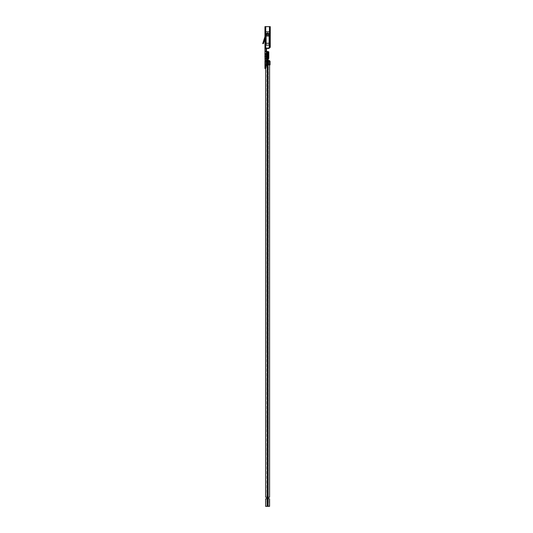 <?xml version="1.0" encoding="UTF-8"?>
<svg xmlns="http://www.w3.org/2000/svg" width="533" height="533" viewBox="0 0 533 533"><rect width="100%" height="100%" fill="white"/><g stroke="black" fill="none" stroke-linecap="round" stroke-linejoin="round"><path stroke-width="0.4" stroke-dasharray="2.67 2" d="M268.299 51.514L267.886 51.514L268.299 51.514L267.886 51.514L268.299 51.514L268.259 59.096L268.299 51.514L267.886 51.514M268.246 60.609L266.9 157.641L268.299 278.932L266.9 385.059L268.312 497.256L266.9 385.059L268.299 278.932L266.9 157.641L268.246 60.609M268.312 498.768L268.299 506.35L267.886 506.35L268.299 506.35L267.886 506.35L268.299 506.35L268.312 498.768M268.299 506.35L267.886 506.35L268.299 506.35M268.059 51.514L267.639 51.514L268.059 51.514L267.639 51.514L268.059 51.514L268.259 96.999L266.9 195.544L268.312 309.253L266.9 422.962L268.059 506.35L267.639 506.35L268.059 506.35L267.639 506.35L268.059 506.35L266.9 422.962L268.312 309.253L266.9 195.544L268.259 96.999L268.059 51.514L267.639 51.514L268.059 51.514M268.059 506.35L267.639 506.35L268.059 506.35M267.366 51.514L268.299 127.32L266.913 241.029L268.312 347.156L266.913 468.447L267.366 506.35L266.946 449.492L268.312 347.156L266.913 241.029L268.299 127.32L267.366 51.514L267.846 51.514L267.366 51.514L267.846 51.514L267.366 51.514L267.846 51.514L267.366 51.514L268.299 165.223L266.913 278.932L268.312 385.059L266.906 497.256L268.299 392.641L266.9 271.35L268.192 180.387L268.239 142.484L268.266 373.673L267.359 506.35L267.846 506.35L267.366 506.35L267.846 506.35L267.366 506.35L267.366 51.514M266.913 51.514L267.333 51.514L266.913 51.514L267.333 51.514L266.913 51.514L267.02 66.678L268.239 142.484L267.02 66.678L266.913 51.514L267.333 51.514L266.913 51.514M266.9 498.768L266.913 506.35L267.333 506.35L266.913 506.35L267.333 506.35L266.913 506.35L266.9 498.768L266.88 506.35L266.88 498.768L268.219 498.768L267 498.768L268.219 498.768L268.332 506.35L268.326 498.768L267 498.768M266.913 506.35L267.333 506.35L266.913 506.35M267.153 51.514L267.573 51.514L267.153 51.514L266.953 96.999L268.312 195.544L266.9 309.253L268.312 422.962L267.306 497.256L268.312 422.962L266.913 316.835L268.299 203.126L266.913 89.417L267.153 51.514L267.573 51.514M267.28 498.768L267.153 506.35L267.573 506.35L267.153 506.35L267.573 506.35L267.153 506.35L267.28 498.768M267.153 506.35L267.573 506.35L267.153 506.35M267.846 51.514L267.846 506.35L267.846 51.514M267.852 506.35L266.946 373.673L266.946 146.255L267.852 51.514M267.679 60.609L266.913 127.32L268.299 241.029L266.9 347.156L268.239 445.708L268.006 497.256L268.239 445.708L266.9 347.156L268.299 241.029L266.913 127.32L267.679 60.609M265.634 68.497L265.634 65.466L267.759 65.466L265.634 65.466L266.786 65.466L266.786 61.522L267.759 61.522L267.759 65.466L265.634 65.466L267.759 65.466L266.786 65.466L267.759 65.466L267.759 61.522L265.634 61.522L266.373 61.522L265.634 61.522L266.373 61.522L266.373 60.609L266.373 61.522L266.373 60.609L265.634 60.609L266.46 60.609L266.42 61.522L267.759 61.522L266.46 61.522L266.373 60.609L266.373 61.522L267.759 61.522L266.786 61.522L266.786 65.466L266.786 61.522L265.634 61.522L266.786 61.522L266.786 65.466L265.634 65.466L265.634 60.609M265.634 497.256L269.578 497.256L265.634 497.256M268.332 497.256L266.88 497.256L268.332 497.256L266.88 497.256L268.332 497.256L268.332 60.609L266.88 60.609L268.332 60.609L268.332 497.256L268.266 259.964L267.399 151.006L268.332 51.514M269.578 64.859L269.578 61.215L269.578 64.859M267.379 60.609L266.46 60.609L266.46 61.522L267.759 61.522L267.759 65.466L267.759 61.522L266.46 61.522L266.46 60.609L269.578 60.609L267.379 60.609M268.332 60.609L266.88 60.609L268.332 60.609M268.219 506.35L268.219 498.768M269.578 506.35L265.954 506.35L269.258 506.35L269.578 498.768M265.954 498.768L269.258 498.768L269.258 506.35M268.332 506.35L268.332 498.768L266.88 498.768M266.007 56.745L265.654 56.745L265.654 55.985L266.007 55.985L265.654 56.745L266.347 56.745L266.347 58.49L264.954 58.49L266.347 58.49L266.347 64.859L265.561 64.859L265.561 61.215L266.347 61.215L266.347 64.859L264.954 64.859L270.044 64.859L266.347 64.859L266.347 61.215L265.714 61.215L265.714 56.745L266.347 56.745L266.347 58.49L266.347 56.745L265.714 56.745L265.714 61.215L266.347 61.215L266.347 58.49L268.805 58.49L268.805 51.814L266.347 51.814L266.347 53.56L265.714 53.56L265.714 51.814L266.333 51.814L266.347 53.56L264.954 53.56L266.333 53.56L266.347 51.814L265.714 51.814L265.714 53.56L266.347 53.56L266.347 55.985L265.714 55.985L265.714 54.319L266.347 54.319L266.347 55.985L264.954 55.985L266.333 55.985L266.347 54.319L264.954 54.319L266.347 54.319L265.714 54.319L265.714 55.985L266.347 55.985L266.347 56.745L264.954 56.745L266.347 56.745L266.347 58.49L266.36 48.656L268.899 48.483L265.74 48.483L265.74 45.145L264.954 45.145L264.954 48.483L264.954 45.145L265.714 45.145L265.714 48.483L265.714 35.445L265.714 43.633L264.954 43.633L264.954 45.145L270.258 45.145L270.258 47.27L269.198 47.27L270.258 47.27L269.471 47.27L269.471 45.145L269.471 47.27L268.899 47.57L268.899 48.483L266.593 48.483L268.899 48.483L268.899 47.57L269.505 47.27L269.505 45.145L269.471 47.27L269.471 45.145L265.74 45.145L265.74 48.483L264.954 48.483L266.593 48.483L265.74 48.483L265.74 45.145L265.714 48.483L265.74 45.145L265.714 48.483L265.714 45.145L264.954 45.145L265.74 45.145L265.74 48.483L265.74 47.877L268.899 47.877L269.505 47.27L269.505 26.65L269.505 35.445L270.258 35.445L269.471 35.445L269.471 43.633L270.258 43.633L269.505 43.633L269.505 47.27L270.258 47.27L270.258 26.65L270.258 47.27L270.258 26.65L270.258 31.807L269.471 31.807L269.471 26.65L270.258 26.65L270.258 47.27L269.045 48.483L265.74 48.483L269.045 48.483L270.258 47.27L270.258 26.65L269.471 26.65L269.471 31.807L265.74 31.807L265.74 26.65L269.471 26.65L269.505 31.807L269.505 26.65L265.74 26.65L265.74 31.807L264.954 31.807L264.954 43.633L265.74 43.633L264.954 43.633L264.954 35.445L265.714 35.445L265.714 26.65L265.714 31.807L269.471 31.807L269.471 26.65L269.471 31.807L265.74 31.807L265.74 26.65L265.714 31.807L265.714 26.65L265.714 31.807L265.714 26.65L265.74 31.807L269.471 31.807L269.505 26.65L269.505 47.27L269.505 26.65L270.258 26.65L264.954 26.65L264.954 31.807L264.954 26.65L270.258 26.65L269.505 26.65L269.505 47.27L268.899 47.877L265.74 47.877L265.74 48.483L269.045 48.483L270.258 47.27L268.899 47.877L265.74 47.877L265.74 48.483L265.74 47.877L268.899 47.877L265.74 47.877L265.74 48.483L269.045 48.483L265.74 48.483L265.74 47.877L268.899 47.877L270.258 47.27L269.045 48.483L270.258 47.27L269.045 48.483L265.74 48.483L269.045 48.483L265.74 48.483L265.74 47.877L265.714 48.483L266.187 48.483L266.347 51.814L265.714 51.814L266.347 51.814L266.187 48.483L268.899 48.483L265.74 48.483L266.593 48.483L266.347 51.814L266.347 48.723L266.347 51.814L265.967 51.814L268.805 51.814L266.347 51.814L266.347 53.56L266.347 51.814L268.805 51.814L268.805 58.49L268.805 51.814L268.805 58.49L268.086 58.49L268.086 51.814L268.086 58.49L267.619 58.49L267.999 58.49L267.999 51.814L267.999 58.49L268.199 51.814L268.199 58.49L268.199 51.814L268.199 58.49L268.459 51.814L268.459 58.49L268.805 58.49L268.805 51.814L268.805 58.49L268.459 58.49L268.459 51.814L268.805 51.814L268.459 51.814L268.459 58.49L268.459 51.814L268.199 58.49L268.199 51.814L268.199 58.49L268.199 51.814L267.999 58.49L266.347 58.49L266.347 55.985L264.954 55.985L266.347 55.985L265.88 55.985L265.88 56.745L264.894 56.745L266.347 56.745L264.954 56.745L266.333 56.745L266.347 55.985L266.154 56.745L266.347 55.985L266.347 56.745L265.654 55.985L266.347 55.985L265.714 55.985L266.347 55.985L266.007 56.745M264.894 55.985L265.88 55.985L264.894 55.985M264.954 61.215L267.379 61.215L266.347 61.215L267.379 61.215L267.619 58.49L266.347 58.49L266.347 61.215L266.347 58.49L268.805 58.49L266.347 58.49L266.347 61.215L267.379 61.215L264.954 61.215L266.347 61.215L266.347 58.49L267.619 58.49L267.379 61.215L267.379 58.73L267.379 61.215L266.347 61.215L270.044 61.215L267.379 61.215L267.379 58.73L267.379 61.215L266.347 61.215L268.672 61.215L268.672 64.859L268.672 61.215L270.044 61.215L266.347 61.215L267.379 61.215L266.347 61.215L266.347 64.859L270.044 64.859L270.044 61.215L270.044 64.859L270.044 61.215L270.044 64.859L269.745 61.215L269.745 64.859L269.438 61.215L269.438 64.859L269.438 61.215L269.438 64.859L268.565 64.859L268.565 61.215L268.565 64.859L266.347 64.859L266.347 61.215L265.561 61.215L265.561 64.859L266.347 64.859L266.347 61.215L268.565 61.215L264.954 61.215M266.094 34.412L266.094 35.598L269.125 35.598L269.125 34.412L266.094 34.412L269.125 34.412L269.198 47.27L269.505 45.145L265.74 45.145L269.125 45.145L269.125 43.386L266.094 43.386L269.125 43.386L269.125 36.111L266.094 36.111L269.125 36.111L269.125 34.412L266.094 34.085L266.094 36.111L266.094 34.412L269.125 34.412L269.125 35.984L266.094 35.984L266.094 35.598L269.125 35.598L266.094 35.598L266.094 34.712L269.125 34.712L269.125 35.598L266.094 35.598L266.094 43.386L266.094 36.111L269.125 36.111L269.125 34.712L266.094 34.712L267.253 33.312L268.392 33.479L269.125 34.712L268.945 33.692L267.959 33.019L266.267 33.692L266.094 35.984L269.125 35.984L269.125 45.145L269.471 45.145L266.094 45.145L266.094 43.26L269.125 43.26L266.094 43.26L266.094 35.984L266.094 45.145L269.125 45.145L269.125 36.111L266.094 36.111L266.094 43.386L269.125 43.386L266.094 43.386L266.094 45.145L266.094 34.085L266.82 33.179L266.094 34.085M264.954 51.814L265.307 51.814M264.954 43.326L264.954 36.657L264.954 44.845L264.954 36.657L262.742 43.633L263.349 43.633L265.714 36.657L264.954 38.889L265.714 36.657L265.714 43.326L264.954 43.326L265.714 43.326L265.714 36.657L264.954 36.657L265.714 36.657L265.714 44.845L265.714 36.657L263.349 43.633L262.742 43.633L264.954 36.657L264.954 44.845L265.714 44.845L265.714 44.219L264.954 44.219L265.714 44.219L264.954 43.933L265.714 43.933L265.714 43.326L264.954 43.326L265.714 43.326L265.714 43.933L264.954 43.933L264.954 43.326M265.714 35.445L264.954 35.445L265.74 35.445L265.74 43.633L265.74 35.445L265.714 43.633L265.714 35.445L264.954 35.445L265.74 35.445L264.954 35.445L264.954 31.807L265.714 31.807L264.954 31.807L265.714 31.807L265.714 35.445M270.258 43.633L269.471 43.633L269.471 35.445L270.258 35.445L270.258 43.633L269.505 43.633L269.471 35.445L269.471 43.633L270.258 43.633L270.258 45.145L269.471 45.145L270.258 45.145L269.505 45.145L269.471 35.445L269.505 43.633L270.258 43.633M270.258 35.445L269.505 35.445L270.258 35.445L269.505 35.445L269.505 31.807L270.258 31.807L264.954 31.807L270.258 31.807L269.505 31.807L270.258 31.807L270.258 35.445M264.954 43.633L265.714 43.633L264.954 43.633L265.714 43.633L265.714 45.145L264.954 45.145L264.954 43.633M269.198 47.27L268.899 48.483L268.899 47.57M265.74 35.445L265.74 43.633L265.74 35.445M269.471 43.633L269.471 35.445L269.471 43.633M269.125 36.111L269.125 45.145L269.125 36.111M269.125 34.085L268.392 33.479L269.125 34.412M267.253 33.312L266.82 33.479L267.253 33.312M267.959 33.019L268.392 33.479L267.959 33.019M268.899 47.877L265.74 47.877L268.899 47.877L269.505 47.27M266.347 51.814L267.999 51.814L266.347 51.814M264.954 54.319L266.347 54.319L266.347 53.56L264.954 53.56L266.347 53.56L265.88 53.56L265.88 54.319L264.894 54.319M267.539 58.503L267.606 51.814M270.044 61.215L268.565 61.215L268.565 64.859L268.565 61.215L269.438 61.215L269.438 64.859L269.438 61.215L269.438 64.859L269.438 61.215L269.745 64.859L270.044 61.215M266.313 64.859L270.044 64.859L264.954 64.859L266.014 64.859L264.954 68.497L265.714 68.497L266.32 64.859L265.561 64.859L266.32 64.859L265.714 68.497L264.954 68.497L266.313 64.859M266.347 53.56L266.154 54.319L266.347 53.56L266.347 54.319L266.347 53.56L265.714 53.56L266.347 53.56M266.007 54.319L266.154 53.56L266.347 54.319L266.154 53.56L266.007 54.319M266.347 54.319L265.714 54.319L266.347 54.319M265.88 53.56L266.14 54.319L265.88 53.56M266.347 56.745L265.714 56.745L266.347 56.745M266.14 56.745L265.88 55.985L266.14 56.745M265.714 43.933L264.954 44.219L265.714 43.933M265.714 44.219L265.714 44.845L264.954 44.845L264.954 44.219L265.714 44.219M265.714 44.845L264.954 44.845L265.714 44.845M264.954 36.657L265.714 36.657L264.954 36.657M268.092 51.514L268.172 498.768M267.699 498.768L268.266 108.366L267.606 51.514L266.946 184.191L266.946 411.609L267.606 506.35L266.946 335.783L266.946 108.366L267.499 60.609M267.233 497.256L267.852 431.35L266.96 337.542L267.126 51.514L267.213 498.768M266.88 51.514L267.813 151.006L266.946 259.964L266.893 497.256M267.606 51.514L268.266 184.191L268.266 411.609L267.719 497.256M268.086 51.814L268.006 58.49M267.979 60.609L268.186 497.256M266.88 497.256L266.88 60.609M265.714 51.814L265.714 48.483M265.654 54.319L265.654 53.56M265.561 64.859L265.714 68.497"/><path stroke-width="0.8" d="M267.886 51.514L268.299 51.814L267.886 51.514M268.266 58.49L268.246 60.609L268.266 58.49M268.312 497.256L268.312 498.768L268.312 497.256M267.333 51.514L266.913 51.814L267.333 51.514M266.906 497.256L266.893 498.768M267.153 51.514L267.573 51.514M267.306 497.256L267.28 498.768L267.306 497.256M267.366 51.514L267.846 51.514L267.366 51.514M267.719 58.49L267.679 60.609L267.719 58.49M268.006 497.256L267.979 498.768L268.006 497.256M265.634 65.466L267.759 65.466L267.759 64.859L267.759 65.466L265.634 65.466M266.786 64.859L266.786 65.466L266.786 64.859M269.578 497.256L265.634 497.256L269.578 497.256L269.578 64.859L269.578 497.256M269.578 61.215L269.578 60.609L267.379 60.609L269.578 60.609L269.578 61.215M266.88 498.768L269.258 498.768L265.634 498.768L265.634 506.35L269.258 506.35L265.954 506.35M269.258 498.768L268.332 498.768L268.319 497.256M264.894 56.745L264.894 55.985L264.894 56.745L265.887 56.745L265.887 55.985L264.894 55.985L266.147 55.985L266.147 56.745L266.333 55.985L266.333 56.745L264.894 56.745M264.954 64.859L264.954 61.215L264.954 64.859L266.347 64.859L264.954 64.859L264.954 68.497L265.714 68.497L264.954 68.497L266.02 64.859L264.954 68.497M265.307 51.814L266.287 51.814L266.453 48.523L268.899 48.483L265.74 48.483L265.74 45.145L265.74 48.483L265.241 48.483L266.587 48.483L266.347 58.49L264.954 58.49L264.954 56.745L264.954 58.49L266.347 58.49L266.347 51.814L264.954 51.814L264.954 53.56L264.954 26.65L264.954 31.807L265.74 31.807L265.74 26.65L264.954 26.65L265.74 26.65L265.74 31.807L269.471 31.807L269.471 26.65L265.74 26.65L269.471 26.65L269.471 31.807L270.258 31.807L270.258 26.65L269.471 26.65L270.258 26.65L270.258 35.445L269.471 35.445L270.258 35.445L270.258 43.633L269.471 43.633L270.258 43.633L270.258 31.807L264.954 31.807L264.954 35.445L265.74 35.445L264.954 35.445L264.954 43.633L265.74 43.633L264.954 43.633L264.954 45.145L266.094 45.145L264.954 45.145L264.954 48.483M264.954 55.985L264.954 54.319L264.954 55.985M264.954 38.889L263.349 43.633L262.742 43.633L264.954 36.657L262.742 43.633L263.349 43.633L264.954 38.889M265.714 31.807L265.714 35.445L265.714 31.807M265.714 43.633L265.714 45.145L265.714 43.633M270.044 64.859L266.347 64.859L266.347 58.49L268.086 58.49L267.386 58.677L267.379 61.215L266.393 61.215L267.379 61.215L267.619 58.49L266.347 58.49L266.347 61.215L264.954 61.215L266.347 61.215L266.347 64.859L270.044 64.859L270.044 61.215L270.044 64.859M264.954 53.56L266.333 53.56L266.333 54.319L266.333 53.56L266.147 54.319L265.887 53.56L264.894 53.56L264.894 54.319L265.887 54.319L264.954 54.319M268.805 58.49L268.086 58.49L268.086 51.814L266.347 51.814L268.086 51.814L268.086 58.49L268.805 58.49L268.805 51.814L268.086 51.814L268.805 51.814L268.805 58.49M270.258 47.27L269.198 47.27L269.471 45.145L266.094 45.145L269.471 45.145L269.471 47.27L270.258 47.27L270.258 45.145L269.471 45.145L270.258 45.145L270.258 47.27L268.899 48.483L269.198 47.27L268.899 48.483L270.258 47.27M265.74 43.633L265.74 35.445L265.74 43.633M269.471 35.445L269.471 43.633L269.471 35.445M270.258 43.633L270.258 45.145L270.258 43.633M269.505 45.145L269.505 43.633L269.505 45.145M269.505 35.445L269.505 31.807L269.505 35.445M266.094 43.26L266.094 45.145L266.094 43.26L269.125 43.26L266.094 43.26L266.094 35.984L269.125 35.984L269.125 34.385L267.959 33.019L268.945 33.692L269.125 34.712L266.094 34.712L269.125 34.712L269.125 35.984L266.094 35.984L266.094 43.26M269.125 45.145L269.125 35.984L269.125 45.145M266.094 34.085L266.82 33.179L267.959 33.019L267.253 33.019L267.959 33.312L266.267 33.985L266.094 35.984L266.094 34.085L266.82 33.479L266.094 34.412M268.392 33.479L268.945 33.985L268.392 33.479M267.253 33.019L266.82 33.479L267.253 33.019M269.505 47.27L268.899 47.877M267.379 61.215L270.044 61.215L268.672 61.215L268.672 64.859L268.672 61.215L267.379 61.215M265.048 61.215L264.954 58.49M266.147 53.56L265.887 54.319L266.147 53.56M265.887 56.745L266.147 55.985L265.887 56.745M266.313 64.859L265.714 68.497L266.313 64.859M267.499 60.609L267.379 58.73M267.719 497.256L267.699 498.768M267.213 498.768L267.233 497.256M268.006 58.49L267.979 60.609M268.186 497.256L268.172 498.768M265.634 497.256L265.634 68.497M269.578 506.35L269.578 498.768"/></g></svg>
